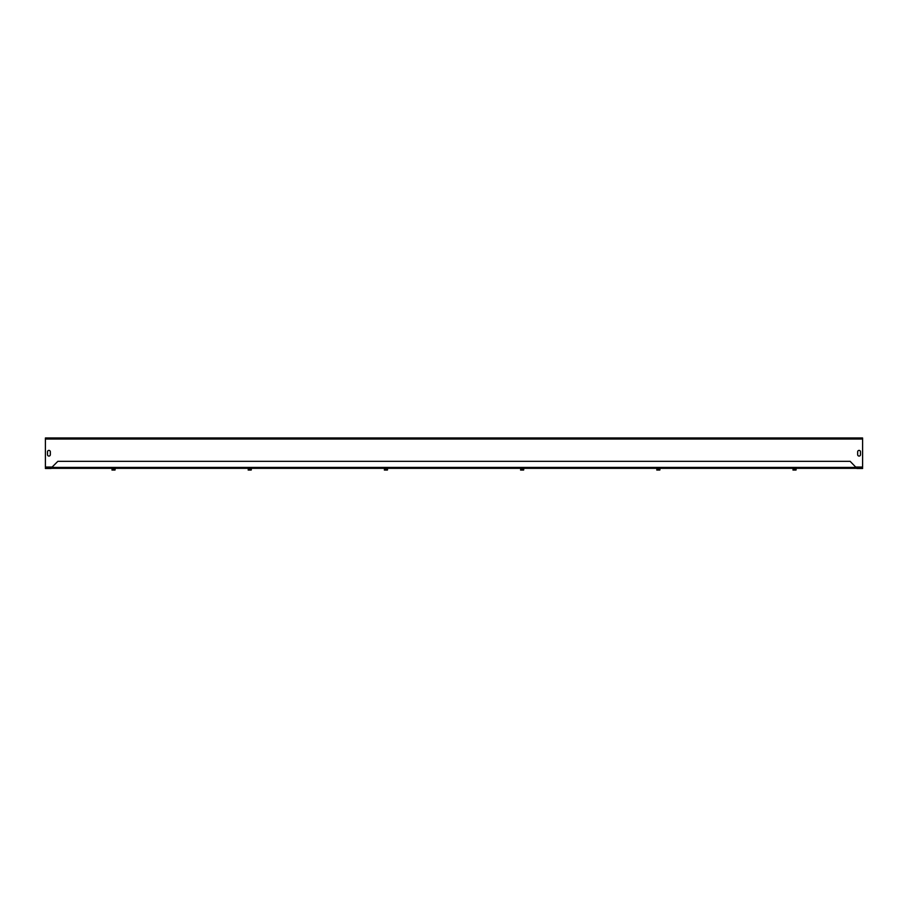 <?xml version="1.0" encoding="UTF-8"?>
<svg xmlns="http://www.w3.org/2000/svg" width="908" height="908" viewBox="0 0 908 908"><rect width="100%" height="100%" fill="white"/><g stroke="black" fill="none" stroke-linecap="round" stroke-linejoin="round"><path stroke-width="1.36" d="M860.5 454.647A1.419 1.419 0 0 1 859.082 456.066A1.419 1.419 0 0 1 857.663 454.647L857.663 451.809A1.419 1.419 0 0 1 859.082 450.391A1.419 1.419 0 0 1 860.5 451.809L860.5 454.647A1.419 1.419 0 0 1 859.082 456.066A1.419 1.419 0 0 1 857.663 454.647M50.337 454.647A1.419 1.419 0 0 1 48.919 456.066A1.419 1.419 0 0 1 47.5 454.647L47.5 451.809A1.419 1.419 0 0 1 48.919 450.391A1.419 1.419 0 0 1 50.337 451.809L50.337 454.647A1.419 1.419 0 0 1 48.919 456.066A1.419 1.419 0 0 1 47.5 454.647M857.663 451.809A1.419 1.419 0 0 1 859.082 450.391A1.419 1.419 0 0 1 860.5 451.809M47.5 451.809A1.419 1.419 0 0 1 48.919 450.391A1.419 1.419 0 0 1 50.337 451.809M52.119 467.064L45.4 467.064L45.4 437.985L862.6 437.985L862.6 467.064L855.881 467.064M51.767 467.416L51.075 468.335L51.767 467.416L856.233 467.416L856.925 468.335L850.149 461.332L57.851 461.332L51.767 467.416M856.925 468.335L51.075 468.335M856.925 468.483L862.6 468.483L862.6 467.779L856.925 467.779L856.925 468.483M51.075 468.483L51.075 467.779L45.4 467.779L45.4 468.483L51.075 468.483M793.444 468.71L792.945 470.015L796.01 470.015L796.112 469.334L796.112 468.71L793.444 468.71L793.444 470.015M796.055 470.015L796.055 469.334M792.866 468.71L796.168 468.607M795.056 468.71L795.056 470.015M657.244 468.71L656.745 470.015L659.81 470.015L659.912 469.334L659.912 468.71L657.244 468.71L657.244 470.015M659.855 470.015L659.855 469.334M656.666 468.71L659.968 468.607M658.856 468.71L658.856 470.015M521.044 468.71L520.545 470.015L523.61 470.015L523.712 469.334L523.712 468.71L521.044 468.71L521.044 470.015M523.655 470.015L523.655 469.334M520.466 468.71L523.768 468.607M522.656 468.71L522.656 470.015M384.844 468.71L384.345 470.015L387.41 470.015L387.512 469.334L387.512 468.71L384.844 468.71L384.844 470.015M387.455 470.015L387.455 469.334M384.266 468.71L387.568 468.607M386.456 468.71L386.456 470.015M248.644 468.71L248.145 470.015L251.21 470.015L251.312 469.334L251.312 468.71L248.644 468.71L248.644 470.015M251.255 470.015L251.255 469.334M248.066 468.71L251.368 468.607M250.256 468.71L250.256 470.015M112.444 468.71L111.945 470.015L115.01 470.015L115.112 469.334L115.112 468.71L112.444 468.71L112.444 470.015M115.055 470.015L115.055 469.334M111.866 468.71L115.168 468.607M114.056 468.71L114.056 470.015M862.6 439.041L45.4 439.041"/></g></svg>

